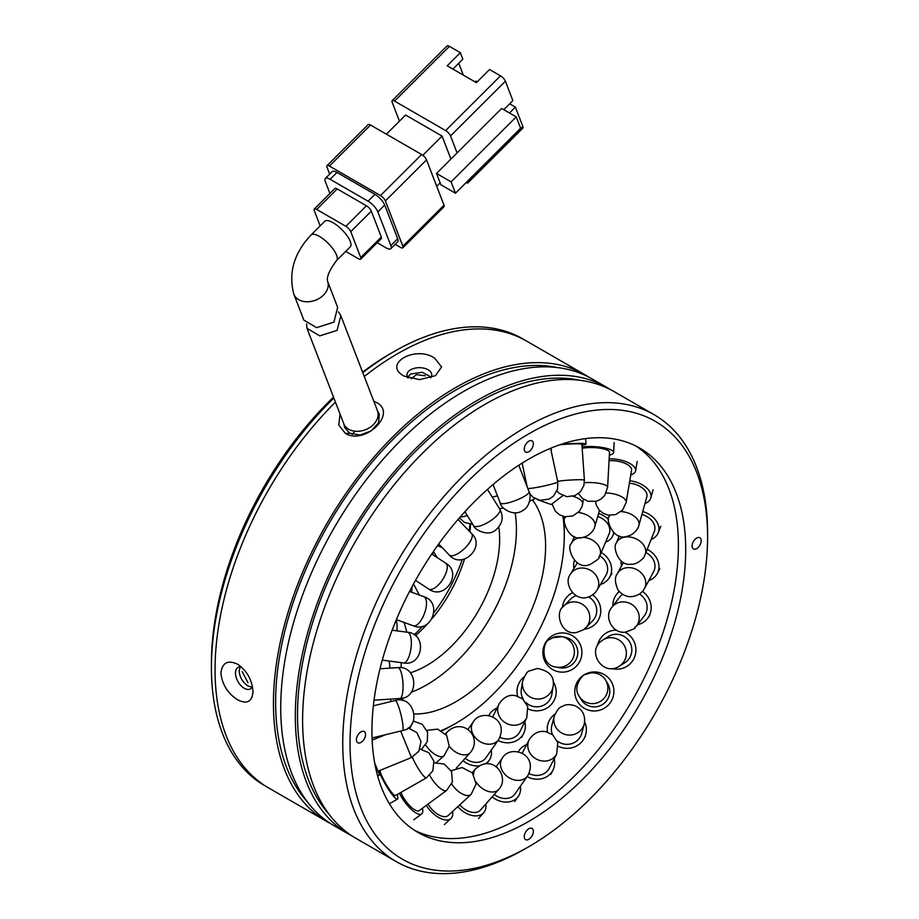 <?xml version="1.0" encoding="UTF-8"?>
<svg xmlns="http://www.w3.org/2000/svg" width="919" height="919" viewBox="0 0 919 919"><rect width="100%" height="100%" fill="white"/><g stroke="black" fill="none" stroke-linecap="round" stroke-linejoin="round"><path stroke-width="1.38" d="M462.188 559.591A113.508 65.536 -60 0 1 459.695 566.414A113.508 65.536 -60 0 1 433.986 612.582M422.706 626.149A113.508 65.536 -60 0 1 414.182 634.788M464.463 559.143A103.192 59.574 -60 0 1 460.672 570.067A103.192 59.574 -60 0 1 432.321 618.326M427.496 623.886A103.192 59.574 -60 0 1 415.434 635.718M362.798 372.654A257.975 148.947 -60 0 1 393.826 351.678L390.173 353.781A252.817 145.96 120 0 0 362.603 372.172M333.517 397.134A252.817 145.96 120 0 0 235.367 546.38A252.817 145.96 120 0 0 211.416 663.415L211.416 667.631A257.975 148.947 -60 0 1 235.85 548.195A257.975 148.947 -60 0 1 333.861 398.007M393.826 351.678A257.975 148.947 -60 0 1 522.819 338.893L526.461 341.006A257.975 148.947 120 0 0 364.269 376.468A257.975 148.947 -60 0 1 526.461 341.006L584.84 374.699A257.975 148.947 -60 0 1 588.436 376.905M498.822 527.069A103.192 59.574 -60 0 1 489.861 586.919A103.192 59.574 -60 0 1 410.391 672.8M239.503 550.309A257.975 148.947 -60 0 1 335.446 402.143A257.975 148.947 120 0 0 215.057 669.733A257.975 148.947 120 0 0 268.486 787.836A257.975 148.947 -60 0 1 239.503 550.309M532.629 500.131A126.925 73.279 -60 0 1 533.583 605.058A126.925 73.279 -60 0 1 414.239 713.971M515.145 512.802A126.925 73.279 -60 0 1 504.393 588.217A126.925 73.279 -60 0 1 411.252 692.26M247.992 682.737L242.145 671.582M411.138 378.789L416.456 374.619L425.21 375.802M562.887 516.271A153.347 88.534 -60 0 1 564.289 535.513A153.347 88.534 -60 0 1 549.757 606.506A153.347 88.534 -60 0 1 455.858 723.322A153.347 88.534 -60 0 1 441.35 730.582M564.289 535.513L564.289 531.308A158.505 91.509 120 0 0 563.496 516.444M469.965 524.232A113.508 65.536 -60 0 1 469.172 531.033M470.425 524.278A103.192 59.574 -60 0 1 470 531.883M330.564 823.55A257.975 148.947 -60 0 1 326.865 821.54L264.844 785.734A257.975 148.947 -60 0 1 211.416 667.631M354.826 431.183A41.275 23.837 -60 0 1 352.276 434.365M441.844 730.858A158.505 91.509 120 0 0 452.205 725.436L455.858 723.322M494.273 794.43A15.474 12.223 35.1 0 0 514.904 794.027L527.644 775.889A15.474 12.223 -144.9 0 1 517.707 780.369A15.474 12.223 -144.9 0 1 500.752 766.572A15.474 12.223 -144.9 0 1 502.302 758.095C510.424 743.976 539.2 754.166 527.644 775.889M520.361 786.262A19.609 15.474 -144.9 0 1 518.282 796.405A19.609 15.474 -144.9 0 1 492.113 796.888M465.186 758.29A15.474 12.223 35.1 0 0 485.818 757.888L498.557 739.738A15.474 12.223 -144.9 0 1 488.621 744.218A15.474 12.223 -144.9 0 1 471.665 730.433A15.474 12.223 -144.9 0 1 473.216 721.955C481.326 707.825 510.102 718.015 498.557 739.738M491.274 750.111A19.609 15.474 -144.9 0 1 489.195 760.254A19.609 15.474 -144.9 0 1 485.221 763.884M479.339 765.814A19.609 15.474 -144.9 0 1 462.992 760.714M529.034 773.476A15.474 13.842 27.4 0 0 549.229 768.364L556.673 754.017A15.474 13.842 -152.6 0 1 546.966 760.863A15.474 13.842 -152.6 0 1 528.333 749.399A15.474 13.842 -152.6 0 1 529.195 739.749C533.583 733.04 539.2 730.364 546.07 731.731L552.721 734.89L557.81 742.598L556.673 754.017M554.18 758.807A19.609 17.53 -152.6 0 1 552.893 770.26A19.609 17.53 -152.6 0 1 527.115 776.635M518.259 751.868A19.609 17.53 -152.6 0 1 526.713 744.539M557.236 740.967A15.474 14.922 14.9 0 0 581.75 733.362L584.22 724.08A15.474 14.922 -165.1 0 1 554.858 725.252A15.474 14.922 -165.1 0 1 554.295 716.142L551.837 725.413A15.474 14.922 14.9 0 0 552.457 734.683M584.633 721.92A19.609 18.897 -165.1 0 1 585.035 722.885A19.609 18.897 -165.1 0 1 585.748 734.419A19.609 18.897 -165.1 0 1 558.407 746.354M547.483 732.087A19.609 18.897 -165.1 0 1 547.85 724.356A19.609 18.897 -165.1 0 1 555.019 714.052M605.736 680.336C602.772 675.247 597.89 672.742 591.078 672.811L585.127 674.569C585.483 672.226 571.492 685.448 579.096 696.12L581.026 699.359A15.474 15.393 -30.6 0 0 601.888 704.884A15.474 15.393 -30.6 0 0 607.654 683.575L605.736 680.336A15.474 15.393 149.4 0 1 599.67 701.806A15.474 15.393 149.4 0 1 578.775 695.534M611.629 682.22A19.609 19.494 149.4 0 1 603.909 708.457A19.609 19.494 149.4 0 1 577.052 700.715A19.609 19.494 149.4 0 1 584.771 674.477A19.609 19.494 149.4 0 1 611.629 682.22M624.736 662.794A15.474 15.232 -122.1 0 0 628.895 640.784A15.474 15.232 -122.1 0 0 608.309 636.557L602.853 639.969A15.474 15.232 57.9 0 1 623.438 644.196A15.474 15.232 57.9 0 1 619.28 666.206L624.736 662.794M624.874 632.18A19.609 19.288 57.9 0 1 611.836 668.538M597.499 645.632A19.609 19.288 57.9 0 1 616.431 630.158M622.519 594.317A15.474 14.44 -142.4 0 0 619.774 596.994L611.859 607.287A15.474 14.44 37.6 0 1 613.421 605.575A15.474 14.44 37.6 0 1 634.776 606.931A15.474 14.44 37.6 0 1 636.396 626.161L644.311 615.868A15.474 14.44 -142.4 0 0 642.703 596.638A15.474 14.44 -142.4 0 0 639.532 594.065M642.507 591.422A19.609 18.3 37.6 0 1 645.54 594.03A19.609 18.3 37.6 0 1 647.585 618.384A19.609 18.3 37.6 0 1 637.464 624.771M612.927 605.885A19.609 18.3 37.6 0 1 616.511 594.478A19.609 18.3 37.6 0 1 619.314 591.606M623.438 562.382L617.212 573.904A15.474 13.073 28.4 0 1 618.567 571.928A15.474 13.073 28.4 0 1 639.417 571.296A15.474 13.073 28.4 0 1 644.449 588.619L653.639 571.618A15.474 13.073 -151.6 0 0 648.607 554.283A15.474 13.073 -151.6 0 0 645.919 552.583M647.217 549.332A19.609 16.565 28.4 0 1 650.905 551.63A19.609 16.565 28.4 0 1 657.269 573.571A19.609 16.565 28.4 0 1 648.803 580.555M621.566 565.84A19.609 16.565 28.4 0 1 621.095 560.82M619.257 535.834L616.396 543.049A15.474 11.212 21.6 0 1 617.212 541.509A15.474 11.212 21.6 0 1 637.097 539.35A15.474 11.212 21.6 0 1 645.172 554.467L654.362 531.308A15.474 11.212 -158.4 0 0 646.275 516.191A15.474 11.212 -158.4 0 0 641.921 514.456M642.737 511.561A19.609 14.199 21.6 0 1 647.964 513.687A19.609 14.199 21.6 0 1 658.199 532.825A19.609 14.199 21.6 0 1 651.146 539.407M621.049 511.573A15.474 8.949 15.5 0 1 627.941 512.963A15.474 8.949 15.5 0 1 638.923 525.254L646.827 496.857A15.474 8.949 -164.5 0 0 635.845 484.566A15.474 8.949 -164.5 0 0 629.366 483.21M629.779 480.786A19.609 11.338 15.5 0 1 636.89 482.395A19.609 11.338 15.5 0 1 650.801 497.96A19.609 11.338 15.5 0 1 644.954 503.555M606.138 493.066A15.474 6.422 9.5 0 1 612.491 493.652A15.474 6.422 9.5 0 1 626.149 502.452L631.571 470.046A15.474 6.422 -170.5 0 0 617.901 461.246A15.474 6.422 -170.5 0 0 609.056 460.775M609.159 458.857A19.609 8.145 9.5 0 1 618.338 459.58A19.609 8.145 9.5 0 1 635.638 470.723A19.609 8.145 9.5 0 1 630.744 474.974M584.392 482.716A15.474 3.791 3.1 0 1 591.641 482.567A15.474 3.791 3.1 0 1 607.631 487.024A15.474 3.791 3.1 0 1 607.631 487.208L609.504 452.251A15.474 3.791 -176.9 0 0 593.513 447.599A15.474 3.791 -176.9 0 0 582.175 448.392M582.083 447.013A19.609 4.802 3.1 0 1 593.364 446.577A19.609 4.802 3.1 0 1 613.628 452.47A19.609 4.802 3.1 0 1 609.354 455.192M557.649 481.315A15.474 1.195 -4 0 1 566.598 480.315A15.474 1.195 -4 0 1 584.231 480.097A15.474 1.195 -4 0 1 584.415 480.258L581.899 444.337A15.474 1.195 176 0 0 564.071 444.405A15.474 1.195 176 0 0 559.705 444.807M561.13 444.325A19.609 1.516 -4 0 1 563.439 444.13A19.609 1.516 -4 0 1 586.012 444.049A19.609 1.516 -4 0 1 581.957 445.267M377.617 775.831L379.593 775.027L374.688 762.965M379.915 770.432A15.474 2.516 60.3 0 0 387.324 786.216A15.474 2.516 60.3 0 0 395.457 795.532L426.416 777.865A15.474 2.516 -119.7 0 1 419.937 771.121A15.474 2.516 -119.7 0 1 412.321 757.176M397.157 794.567A19.609 3.182 -119.7 0 1 397.778 796.934A19.609 3.182 -119.7 0 1 397.513 799.116A19.609 3.182 -119.7 0 1 388.84 789.892A19.609 3.182 -119.7 0 1 378.858 770.869M400.937 792.408A15.474 5.146 53.6 0 0 410.138 806.158A15.474 5.146 53.6 0 0 419.225 810.615L446.645 790.397A15.474 5.146 -126.4 0 1 438.42 786.767A15.474 5.146 -126.4 0 1 429.747 775.314M422.441 808.249A19.609 6.513 -126.4 0 1 422.751 809.949A19.609 6.513 -126.4 0 1 421.683 813.935A19.609 6.513 -126.4 0 1 411.161 809.248A19.609 6.513 -126.4 0 1 399.489 793.235M428.059 804.114A15.474 7.743 47.4 0 0 448.116 815.555L471.137 794.372A15.474 7.743 -132.6 0 1 461.809 793.706A15.474 7.743 -132.6 0 1 451.7 783.987M452.539 811.477A19.609 9.799 -132.6 0 1 452.676 812.396A19.609 9.799 -132.6 0 1 450.907 818.588A19.609 9.799 -132.6 0 1 426.29 805.412M459.799 804.803A15.474 10.143 41.4 0 0 480.591 809.961L498.626 789.49A15.474 10.143 -138.6 0 1 488.77 791.535A15.474 10.143 -138.6 0 1 476.099 781.966M485.806 804.045A19.609 12.843 -138.6 0 1 485.818 804.136A19.609 12.843 -138.6 0 1 483.693 812.695A19.609 12.843 -138.6 0 1 457.777 806.664M499.959 737.279A15.474 14.015 26.2 0 0 519.993 731.524L526.759 717.773A15.474 14.015 -153.8 0 1 517.087 724.953A15.474 14.015 -153.8 0 1 498.27 713.81A15.474 14.015 -153.8 0 1 498.994 704.092C503.807 696.981 509.39 694.201 515.743 695.717L522.612 698.899L527.713 706.527L526.759 717.773M524.806 721.748A19.609 17.748 -153.8 0 1 523.692 733.351A19.609 17.748 -153.8 0 1 498.029 740.496M488.713 715.625A19.609 17.748 -153.8 0 1 497.03 708.067M525.863 702.518A15.474 15.106 9.1 0 0 551.882 694.178L553.135 686.39A15.474 15.106 -170.9 0 1 523.6 689.687A15.474 15.106 -170.9 0 1 522.578 681.473L521.326 689.261A15.474 15.106 9.1 0 0 523.543 699.715M553.158 681.588A19.609 19.138 -170.9 0 1 528.23 708.963M517.592 696.188A19.609 19.138 -170.9 0 1 524.06 676.912M559.326 667.711A15.474 15.405 -78.6 0 0 575.593 644.552A15.474 15.405 -78.6 0 0 565.449 637.372L562.037 636.683A15.474 15.405 101.4 0 1 566.908 665.103A15.474 15.405 101.4 0 1 555.903 667.022L559.326 667.711M579.119 642.415A19.609 19.517 101.4 0 1 558.511 671.766A19.609 19.517 101.4 0 1 546.437 641.267A19.609 19.517 101.4 0 1 579.119 642.415M576.179 595.661A15.474 14.899 -135.5 0 0 570.504 599.211L563.623 606.218A15.474 14.899 44.5 0 1 564.748 605.173A15.474 14.899 44.5 0 1 586.184 607.62A15.474 14.899 44.5 0 1 585.69 627.918L592.571 620.922A15.474 14.899 -135.5 0 0 593.065 600.624A15.474 14.899 -135.5 0 0 588.539 596.868M592.663 594.811A19.609 18.874 44.5 0 1 596.132 598.108A19.609 18.874 44.5 0 1 595.512 623.817A19.609 18.874 44.5 0 1 584.266 629.193M562.359 607.654A19.609 18.874 44.5 0 1 567.551 596.316A19.609 18.874 44.5 0 1 572.468 592.766M577.339 562.819L570.492 574.145A15.474 13.613 31.1 0 1 572.009 572.158A15.474 13.613 31.1 0 1 593.088 572.158A15.474 13.613 31.1 0 1 596.994 590.159L605.885 575.443A15.474 13.613 -148.9 0 0 601.979 557.442A15.474 13.613 -148.9 0 0 599.774 555.846M601.21 552.48A19.609 17.243 31.1 0 1 604.472 554.789A19.609 17.243 31.1 0 1 609.412 577.58A19.609 17.243 31.1 0 1 600.417 584.495M573.915 568.493A19.609 17.243 31.1 0 1 574.421 560.441M582.554 537.397A15.474 11.648 23 0 1 592.387 540.119A15.474 11.648 23 0 1 599.82 555.754L609.113 533.87A15.474 11.648 -157 0 0 601.681 518.224A15.474 11.648 -157 0 0 597.729 516.467M598.591 513.468A19.609 14.761 23 0 1 603.496 515.674A19.609 14.761 23 0 1 608.608 519.603M613.697 532.641A19.609 14.761 23 0 1 612.904 535.478A19.609 14.761 23 0 1 605.564 542.21M338.491 311.897L340.846 315.688L337.078 330.38L319.755 335.86L307.003 328.324L306.59 323.89M307.003 328.324L343.775 423.739A18.058 13.36 -21.1 0 0 356.492 431.298A18.058 13.36 -21.1 0 0 373.39 424.624A18.058 13.36 -21.1 0 0 377.479 410.759L340.846 315.688M350.265 246.866A18.058 6.226 -134.9 0 0 347.072 235.735A18.058 6.226 -134.9 0 0 333.137 222.754A18.058 6.226 -134.9 0 0 324.752 221.295L311.047 234.977A18.058 6.226 45.1 0 1 319.433 236.436A18.058 6.226 45.1 0 1 333.356 249.417A18.058 6.226 45.1 0 1 336.549 260.548L350.265 246.866M311.047 234.977C293.954 253.184 288.233 272.932 293.862 294.206L303.844 320.122L316.596 327.658L333.907 322.132L337.652 307.406L327.566 281.225M452.895 69.097L462.843 59.161L460.35 52.682L447.197 65.812L476.387 82.664L489.54 69.534L500.487 75.852L445.635 130.578L394.55 101.09A5.158 1.781 -134.9 0 0 392.16 100.676A5.158 1.781 -134.9 0 0 392.149 102.216L399.443 121.147M386.394 134.174L405.589 115.013L442.073 136.081L450.93 159.056M457.076 152.922L436.514 173.438L451.103 181.87L516.237 116.885L501.648 108.465L457.076 152.922L450.528 135.92L505.381 81.194L512.871 100.63L503.784 109.694M445.635 130.578A5.158 1.781 45.1 0 1 450.528 135.92M509.471 112.98L515.364 107.109L522.854 126.535L468.001 181.261A5.158 1.781 45.1 0 1 467.989 182.801A5.158 1.781 45.1 0 1 466.059 182.64M460.35 52.682L449.402 46.364A5.158 1.781 -134.9 0 0 447.013 45.95L392.16 100.676M463.325 75.117L458.753 63.25M440.132 182.847L436.709 186.27M422.797 155.311L442.073 136.081M436.514 173.438L440.879 184.776L455.468 193.208L520.602 128.223L516.237 116.885M426.531 159.86L444.003 205.201L402.855 246.246L385.394 200.905L426.531 159.86A5.158 1.781 -134.9 0 0 421.637 154.518L380.489 195.563L329.416 166.075L370.552 125.03A5.158 1.781 -134.9 0 0 368.163 124.616L327.015 165.661A5.158 1.781 45.1 0 1 329.416 166.075M402.855 246.246A5.158 1.781 45.1 0 1 402.855 247.785L443.992 206.741A5.158 1.781 -134.9 0 0 444.003 205.201M370.552 125.03L421.637 154.518M505.381 81.194A5.158 1.781 -134.9 0 0 500.487 75.852M451.103 181.87L455.468 193.208M467.989 182.801L522.842 128.086A5.158 1.781 -134.9 0 0 522.854 126.535M515.364 107.109L509.666 103.813M327.015 165.661A5.158 1.781 45.1 0 0 327.015 167.201L329.68 174.128M395.17 244.328L400.454 247.372A5.158 1.781 45.1 0 0 402.855 247.785M475.123 81.929L475.95 81.113L477.202 81.837M380.489 195.563A5.158 1.781 45.1 0 1 385.394 200.905M336.986 172.45A10.316 3.561 -134.9 0 0 332.184 171.623L325.326 178.47A10.316 3.561 45.1 0 1 330.128 179.297L336.986 172.45L374.929 194.357L368.071 201.204L330.128 179.297M397.697 238.722L390.839 245.568A10.316 3.561 45.1 0 1 390.828 248.658L397.686 241.823A10.316 3.561 -134.9 0 0 397.697 238.722L384.716 205.052A10.316 3.561 -134.9 0 0 374.929 194.357M390.828 248.658A10.316 3.561 45.1 0 1 386.037 247.831L377.181 242.719M325.326 178.47A10.316 3.561 45.1 0 0 325.326 181.56L329.91 193.461M368.071 201.204A10.316 3.561 45.1 0 1 377.858 211.887L384.716 205.052M390.839 245.568L377.858 211.887M337.25 188.946A5.158 1.781 -134.9 0 0 334.849 188.533L314.287 209.05A5.158 1.781 45.1 0 1 316.676 209.463L337.25 188.946L366.44 205.799L345.866 226.315L316.676 209.463M381.316 237.045L360.742 257.573A5.158 1.781 45.1 0 1 360.742 259.112L381.305 238.595A5.158 1.781 -134.9 0 0 381.316 237.045L371.333 211.14A5.158 1.781 -134.9 0 0 366.44 205.799M345.716 251.404L358.341 258.698A5.158 1.781 45.1 0 0 360.742 259.112M314.287 209.05A5.158 1.781 45.1 0 0 314.275 210.6L320.168 225.879M360.742 257.573L350.759 231.657L371.333 211.14M345.866 226.315A5.158 1.781 45.1 0 1 350.759 231.657M373.792 401.201L376.411 402.442C397.824 413.045 365.268 445.543 345.372 433.389L338.812 425.037L340.03 414.021M377.675 411.31L379.306 414.055L378.605 422.797L371.184 430.885L360.087 435.055L349.691 433.217L344.636 427.415L343.901 424.061M252.047 687.251L248.119 686.034C242.731 682.415 239.733 677.406 239.135 670.996L240.181 666.861M252.449 686.447A12.384 7.145 60 0 1 250.439 688.882A12.384 7.145 60 0 1 244.247 688.274A12.384 7.145 60 0 1 236.16 677.36A12.384 7.145 60 0 1 238.055 667.435A12.384 7.145 60 0 1 241.387 666.953M237.596 699.784C227.797 693.489 222.226 684.598 220.893 673.11C222.214 662.645 227.786 659.681 237.596 664.219C246.981 670.755 252.116 679.899 253.001 691.639C252.128 701.84 246.993 704.551 237.596 699.784M408.231 377.973A12.384 7.145 180 0 1 406.991 374.849A12.384 7.145 180 0 1 410.609 369.783A12.384 7.145 180 0 1 428.128 369.783A12.384 7.145 180 0 1 431.746 374.849A12.384 7.145 180 0 1 430.643 377.801M407.266 377.617L410.609 373.999L422.258 372.298L431.149 377.054M696.648 538.086A6.444 3.722 -60 0 1 699.864 537.764A6.444 3.722 -60 0 1 700.852 542.934A6.444 3.722 -60 0 1 696.648 548.62A6.444 3.722 -60 0 1 693.42 548.942A6.444 3.722 -60 0 1 692.432 543.772A6.444 3.722 -60 0 1 696.648 538.086M528.816 828.766A6.444 3.722 -60 0 1 532.044 828.456A6.444 3.722 -60 0 1 533.031 833.613A6.444 3.722 -60 0 1 528.816 839.3A6.444 3.722 -60 0 1 525.599 839.621A6.444 3.722 -60 0 1 524.611 834.452A6.444 3.722 -60 0 1 528.816 828.766M403.969 376.066C382.051 364.131 415.503 344.82 434.767 358.272L441.602 366.934L435.422 375.687L419.592 379.639L403.969 376.066M528.816 441.189A6.444 3.722 -60 0 1 532.044 440.879A6.444 3.722 -60 0 1 533.031 446.037A6.444 3.722 -60 0 1 528.816 451.723A6.444 3.722 -60 0 1 525.599 452.045A6.444 3.722 -60 0 1 524.611 446.875A6.444 3.722 -60 0 1 528.816 441.189M360.995 731.869A6.444 3.722 -60 0 1 364.223 731.558A6.444 3.722 -60 0 1 365.211 736.728A6.444 3.722 -60 0 1 360.995 742.403A6.444 3.722 -60 0 1 357.767 742.724A6.444 3.722 -60 0 1 356.779 737.555A6.444 3.722 -60 0 1 360.995 731.869M371.942 730.823A221.858 128.097 120 0 0 417.892 832.384A221.858 128.097 120 0 0 588.849 772.948A221.858 128.097 120 0 0 685.7 549.677A221.858 128.097 120 0 0 639.75 448.104A221.858 128.097 120 0 0 468.782 507.552A221.858 128.097 120 0 0 371.942 730.823M636.04 446.106A221.858 128.097 -60 0 1 678.406 545.461A221.858 128.097 -60 0 1 583.933 766.205A221.858 128.097 -60 0 1 414.297 830.179M350.047 743.46A252.817 145.96 -60 0 1 528.816 433.825A252.817 145.96 -60 0 1 707.584 537.041L707.584 532.825A257.975 148.947 120 0 0 654.156 414.722A257.975 148.947 120 0 0 455.364 483.842A257.975 148.947 120 0 0 342.753 743.46A257.975 148.947 120 0 0 396.181 861.562A257.975 148.947 120 0 0 525.174 848.777L528.827 846.675A252.817 145.96 -60 0 1 350.047 743.46M557.546 367.589A254.885 147.155 120 0 0 371.724 462.636A254.885 147.155 120 0 0 275.62 702.173A254.885 147.155 120 0 0 307.061 801.46M654.156 414.722L614.03 391.551A257.975 148.947 120 0 0 415.227 460.672A257.975 148.947 120 0 0 302.615 720.289A257.975 148.947 120 0 0 356.055 838.392L396.181 861.562M606.735 387.347L592.135 378.915A257.975 148.947 120 0 0 393.343 448.035A257.975 148.947 120 0 0 280.732 707.653A257.975 148.947 120 0 0 334.16 825.744L348.749 834.176A257.975 148.947 -60 0 1 295.321 716.073A257.975 148.947 -60 0 1 407.933 456.456A257.975 148.947 -60 0 1 606.735 387.347A257.975 148.947 -60 0 1 610.331 389.541M579.441 380.225A254.885 147.155 120 0 0 393.619 475.284A254.885 147.155 120 0 0 297.515 714.81A254.885 147.155 120 0 0 328.945 814.096M326.865 821.54A257.975 148.947 -60 0 1 273.437 703.437A257.975 148.947 -60 0 1 386.037 443.82A257.975 148.947 -60 0 1 584.84 374.699M707.584 537.041A252.817 145.96 -60 0 1 528.827 846.675M352.448 836.187A257.975 148.947 -60 0 1 348.749 834.176M602.071 640.497A15.474 15.232 57.9 0 1 602.853 639.969L600.992 641.336C586.736 651.927 603.151 676.958 619.28 666.206M609.55 515.318L609.102 516.949A15.474 8.949 15.5 0 1 609.423 516.076A15.474 8.949 15.5 0 1 609.86 515.341M595.489 501.51L596.316 505.117L598.924 509.723L603.071 513.261L608.229 515.145L615.707 514.606L622.645 509.976L626.149 502.452A15.474 6.422 9.5 0 1 626.103 502.682M527.805 488.46A15.474 1.206 -12 0 0 538.821 487.059A15.474 1.206 -12 0 0 557.282 482.268A15.474 1.206 -12 0 0 557.764 481.832L550.607 448.277M493.055 484.52L500.235 502.946A15.474 3.285 -21.3 0 0 509.919 502.394A15.474 3.285 -21.3 0 0 528.333 493.434A15.474 3.285 -21.3 0 0 529.08 491.722L518.787 465.267M464.911 511.711L473.549 525.611A15.474 4.905 -31.9 0 0 481.59 525.427A15.474 4.905 -31.9 0 0 499.074 512.928A15.474 4.905 -31.9 0 0 499.844 509.264L487.472 489.379M438.696 544.002L449.207 554.938A15.474 5.985 -43.9 0 0 455.456 554.835A15.474 5.985 -43.9 0 0 471.217 539.637A15.474 5.985 -43.9 0 0 471.539 533.491L458.041 519.442M415.503 580.383L428.736 589.045A15.474 6.456 -56.8 0 0 433.056 588.884A15.474 6.456 -56.8 0 0 446.37 571.997A15.474 6.456 -56.8 0 0 445.692 563.152L431.735 554.008M396.376 619.613L413.251 625.782A15.474 6.295 -69.9 0 0 415.675 625.609A15.474 6.295 -69.9 0 0 425.968 608.125A15.474 6.295 -69.9 0 0 423.877 596.707L409.529 591.457M382.293 660.129L403.464 662.944A15.474 5.503 -82.4 0 0 404.337 662.875A15.474 5.503 -82.4 0 0 411.218 645.931A15.474 5.503 -82.4 0 0 407.542 632.261L392.149 630.204M399.696 698.509A15.474 4.135 -93.7 0 0 399.811 698.509A15.474 4.135 -93.7 0 0 402.959 683.208A15.474 4.135 -93.7 0 0 397.904 667.619A15.474 4.135 -93.7 0 0 397.801 667.619A15.474 4.135 -93.7 0 0 397.686 667.631M402.488 730.605A15.474 2.275 -103.6 0 0 401.672 717.796A15.474 2.275 -103.6 0 0 395.664 700.68A15.474 2.275 -103.6 0 0 395.193 700.519C414.274 694.707 422.085 727.078 402.488 730.605L372.069 737.98M378.042 771.202L411.471 757.555L400.661 731.053M473.607 774.499A15.474 10.143 -138.6 0 1 475.399 769.031C493.112 752.672 510.47 777.6 498.626 789.49M551.032 638.602A15.474 15.405 101.4 0 1 562.037 636.683L552.503 637.786L549.677 639.475C542.394 640.922 539.867 665.299 555.903 667.022M563.623 606.218C554.249 612.284 561.107 635.982 576.73 632.41C590.366 627.229 581.784 629.974 585.69 627.918A15.474 14.899 44.5 0 1 584.553 628.952M574.341 536.547L571.319 543.657A15.474 11.648 23 0 1 572.25 541.992A15.474 11.648 23 0 1 579.866 537.604M578.292 512.492A15.474 9.156 16.1 0 1 584.128 513.847A15.474 9.156 16.1 0 1 594.857 526.415L599.487 510.367M565.403 516.811L565.116 517.845A15.474 9.156 16.1 0 1 565.472 516.915A15.474 9.156 16.1 0 1 565.518 516.834M573.019 496.283A15.474 6.318 9.2 0 1 582.692 503.945A15.474 6.318 9.2 0 1 582.657 504.152M492.228 497.03A15.474 2.16 -15.9 0 0 494.962 496.444A15.474 2.16 -15.9 0 0 497.455 495.823M460.281 516.869A15.474 4.262 -27.1 0 0 466.967 515.628A15.474 4.262 -27.1 0 0 467.277 515.525M432.803 554.708A15.474 6.422 -54.5 0 0 432.838 552.376M411.551 592.192A15.474 6.318 -69.3 0 0 411.93 586.908M396.905 630.836A15.474 5.411 -83.5 0 0 396.985 629.768A15.474 5.411 -83.5 0 0 396.238 619.957M389.92 668.136A15.474 3.768 -96 0 0 389.748 665.873A15.474 3.768 -96 0 0 389.128 661.037M391.034 701.53A15.474 1.516 -106.7 0 0 390.403 699.118M436.341 762.506L444.038 755.809A15.474 7.076 -131 0 1 434.94 754.396A15.474 7.076 -131 0 1 425.681 744.976M456.261 768.146L470.356 752.581A15.474 9.845 -137.8 0 1 460.534 754.281A15.474 9.845 -137.8 0 1 449.219 746.148M445.956 734.465A15.474 9.845 -137.8 0 1 447.415 731.8C462.751 717.119 483.061 736.935 470.356 752.581M293.862 294.206A18.058 13.36 -21.1 0 0 298.709 299.686A18.058 13.36 -21.1 0 0 323.488 295.091A18.058 13.36 -21.1 0 0 327.578 281.271C326.44 277.067 329.427 270.152 336.549 260.548M394.55 101.09L449.402 46.364M345.372 433.389L349.691 433.217M514.64 801.586L518.282 796.405M496.191 766.802L502.302 758.095M486.714 763.781L489.195 760.254M467.863 729.583L473.216 721.955M550.757 774.361L552.893 770.26M522.164 753.281L529.195 739.749M585.035 737.072L585.748 734.419M554.295 716.142C559.361 705.287 561.118 707.664 563.313 705.815C566.529 704.241 570.573 704.276 575.478 705.93C582.83 709.836 585.748 715.89 584.22 724.08M547.138 726.998L547.85 724.356M578.017 702.392L577.465 701.461M611.755 682.392L611.204 681.473M628.481 665.31L626.919 666.286M607.666 632.077L606.115 633.053M649.848 615.443L647.585 618.384M611.859 607.287C603.542 616.5 612.364 634.076 625.425 632.146C641.473 626.218 631.273 629.458 636.396 626.161M618.774 591.537L616.511 594.478M659.888 568.723L657.269 573.571M617.212 573.904C614.593 577.373 614.868 582.738 618.039 589.987C624.012 597.27 631.227 598.591 639.681 593.961C645.046 589.32 642.576 591.009 644.449 588.619M660.818 526.208L658.199 532.825M616.396 543.049C612.582 545.622 617.614 566.357 631.192 564.232C638.28 564.817 645.517 555.823 644.116 556.627L645.172 554.467M653.053 489.85L650.801 497.96M609.102 516.949C605.437 517.408 612.536 541.785 627.378 536.214C635.408 534.628 639.383 525.484 638.406 526.805L638.923 525.254M637.189 461.464L635.638 470.723M614.168 442.476L613.628 452.47M578.465 493.572L582.301 498.305L587.988 501.28L596.488 501.246L600.946 499.143L604.679 495.513L607.631 487.208M585.633 438.593L586.012 444.049M551.124 448.058L551.4 451.987M556.903 491.033L559.303 493.434L566.782 496.662L575.007 495.594L580.429 491.745L583.898 485.45L584.415 480.258M522.118 463.13L527.173 486.806M529.654 493.514L533.089 497.259L540.165 500.35L549.194 499.074L553.491 496.076L557.569 489.069L557.764 481.832M500.235 502.946C499.833 506.851 512.825 517.742 523.049 510.344C531.228 505.967 530.768 493.066 529.08 491.722M473.549 525.611C473.71 528.919 487.564 537.293 495.571 530.125C502.544 523.945 503.968 516.983 499.844 509.264M449.207 554.938C462.268 570.262 486.185 546.575 471.539 533.491M428.736 589.045C444.888 600.969 462.923 572.836 445.692 563.152M413.251 625.782C431.643 633.673 442.912 602.37 423.877 596.707M403.464 662.944C423.085 666.677 427.404 633.731 407.542 632.261M374.022 700.186L399.811 698.509C419.742 698.36 417.594 665.172 397.801 667.619L380.018 668.779M373.344 705.815L395.193 700.519M372.149 740.163L385.44 734.74M408.128 727.951L416.858 732.581L421.017 741.587L418.857 751.248L411.471 757.555M389.38 803.757L397.513 799.116M419.983 748.996L428.92 752.764L433.871 761.15L432.838 770.811L426.416 777.865M413.849 819.714L421.683 813.935M434.136 762.816L444.359 764.091L451.574 771.592L452.401 781.954L446.645 790.397M444.337 824.642L450.907 818.588M451.16 770.754L462.096 767.572L472.412 772.913L476.099 783.987L471.137 794.372M478.535 818.542L483.693 812.695M472.194 772.661L475.399 769.031M521.751 737.279L523.692 733.351M492.664 716.935L498.994 704.092M555.604 697.05L555.961 694.833M522.578 681.473C525.231 674.546 527.529 671.031 529.459 670.927L537.293 668.469C549.493 670.778 554.777 676.763 553.135 686.39M516.892 690.824L517.248 688.607M559.487 671.961L558.511 671.766M567.241 633.524L566.265 633.329M597.488 621.818L595.512 623.817M569.527 594.317L567.551 596.316M611.962 573.376L609.412 577.58M570.492 574.145C562.508 583.289 575.926 605.506 591.997 595.248C597.522 590.894 594.892 592.617 596.994 590.159M613.995 532.905L612.904 535.478M571.319 543.657C566.196 546.3 574.455 570.986 589.906 564.565C604.438 555.857 596.776 558.028 599.82 555.754M565.116 517.845C561.498 518.075 568.149 542.624 583.094 537.293C591.503 535.639 595.041 526.978 594.294 528.034L594.857 526.415M583.473 499.178L582.141 506.243L579.441 511.217L572.721 516.007L564.668 516.696L559.533 514.789L555.421 511.251L552.204 504.347M537.259 499.58L551.193 504.542L562.91 495.582M529.608 501.314L535.053 498.569M499.419 508.586L503.44 508M459.397 517.879L464.589 522.474L472.757 524.335M437.513 545.656L442.177 547.609M437.214 557.603L433.469 551.457M419.363 595.053L413.516 583.979M406.876 632.169L404.107 622.439M401.155 662.633L401.189 667.768M403.108 697.935L402.476 700.519M411.965 723.781L409.954 728.365M413.309 721.059L422.235 724.321L427.588 732.236L427.278 741.771L421.591 749.215M426.887 730.318L437.674 729.135L446.703 735.476L449.207 746.228L444.038 755.809M445.497 733.913L447.415 731.8"/></g></svg>
